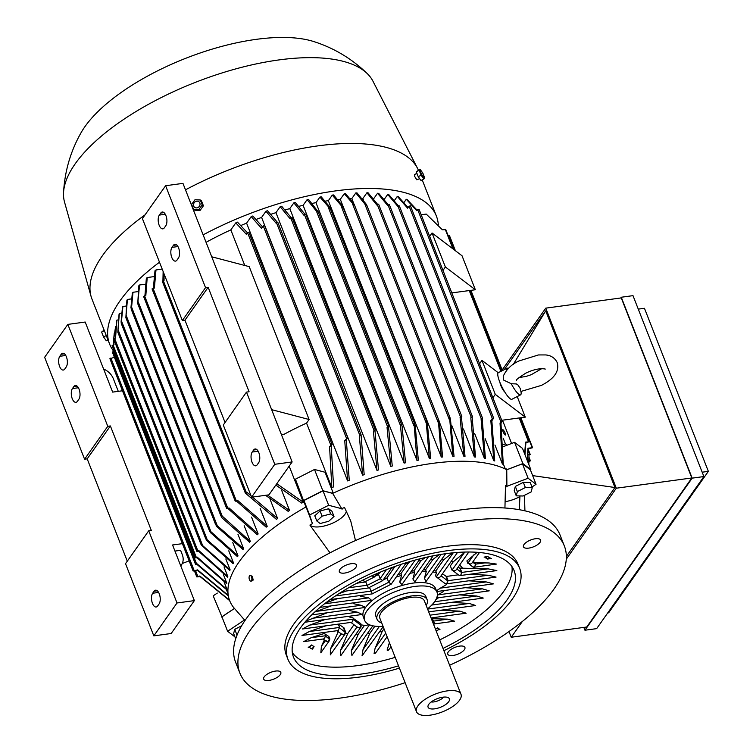 <?xml version="1.0" encoding="UTF-8"?>
<svg xmlns="http://www.w3.org/2000/svg" width="753" height="753" viewBox="0 0 753 753"><rect width="100%" height="100%" fill="white"/><g stroke="black" fill="none" stroke-linecap="round" stroke-linejoin="round"><path stroke-width="1.13" d="M237.75 556.298A156.313 62.64 158.6 0 0 237.487 556.674L210.454 532.597L209.24 530.197L238.023 555.912A156.313 62.64 158.6 0 0 237.75 556.298M228.771 550.838L233.505 562.933A156.313 62.64 158.6 0 0 233.091 563.677L206.708 540.55L205.616 538.451L233.505 562.933M225.834 558.942L230.098 569.805A156.313 62.64 158.6 0 0 229.797 570.529L201.823 545.567L200.985 544.127L230.098 569.805M224.046 566.896L227.82 576.525A156.313 62.64 158.6 0 0 227.641 577.231L198.538 551.215L196.815 551.281L198.754 550.499L227.82 576.525M223.472 574.699L226.757 583.076A156.313 62.64 158.6 0 0 226.719 583.763L197.107 557.813L195.291 557.898L197.201 557.116L226.757 583.076M224.225 582.333L227.011 589.448A156.313 62.64 158.6 0 0 227.124 590.117L196.806 564.27L195.507 564.279L196.778 563.583L227.011 589.448M125.864 317.728L126.899 300.202A167.298 67.036 -21.4 0 1 127.163 299.826A167.298 67.036 -21.4 0 1 127.426 299.44L125.864 317.728L209.24 530.197M305.916 507.004L295.44 479.172L305.934 506.985A157.311 63.036 -21.4 0 1 306.047 506.92L303.948 500.538L322.999 490.834L332.638 493.384A157.311 63.036 -21.4 0 1 332.76 493.319L322.821 490.702L314.5 469.467L295.44 479.172M314.5 469.467L325.051 472.253L333.231 493.111M505.319 469.025L503.315 463.904M502.392 463.999L500.03 423.082L500.867 421.887L502.213 421.529L500.971 423.412L503.258 464.432A156.313 62.64 158.6 0 0 502.392 463.999L494.937 444.985M493.752 460.657L490.843 420.522L492.293 418.47L493.639 418.113L491.86 420.758L494.721 460.968A156.313 62.64 158.6 0 0 493.752 460.657L485.13 438.651M484.386 458.361L481.082 418.781L482.127 418.131L485.421 458.568A156.313 62.64 158.6 0 0 484.386 458.361L474.588 433.37M474.39 456.949L470.804 417.764L472.122 416.748L475.491 457.062A156.313 62.64 158.6 0 0 474.39 456.949L463.424 428.965M463.857 456.309L460.074 417.407L461.391 416.371L465.015 456.337A156.313 62.64 158.6 0 0 463.857 456.309L451.696 425.276M363.501 200.213L362.842 198.538L366.909 192.768A167.298 67.036 -21.4 0 1 368.076 192.787L377.526 204.279M362.202 198.519A156.313 62.64 -21.4 0 1 362.842 198.538M452.826 456.365L449.597 417.51L450.435 418.95L454.031 456.327A156.313 62.64 158.6 0 0 452.826 456.365L439.432 422.198M353.694 203.414L351.811 198.594L355.802 192.937A167.298 67.036 -21.4 0 1 357.007 192.89L366.325 204.327L366.815 205.268L365.939 205.315L355.802 192.937M350.192 198.66A156.313 62.64 -21.4 0 1 351.811 198.594M441.324 457.09L438.312 419.939L439.404 422.038L442.585 456.986A156.313 62.64 158.6 0 0 441.324 457.09L340.309 199.319L344.253 193.719A167.298 67.036 -21.4 0 1 345.514 193.606L353.769 203.517L354.089 205.032L344.253 193.719M337.909 199.545A156.313 62.64 -21.4 0 1 340.309 199.319M429.379 458.455L426.01 419.788L427.224 422.198L430.678 458.276A156.313 62.64 158.6 0 0 430.029 458.37A156.313 62.64 158.6 0 0 429.379 458.455L328.355 200.684L332.289 195.102A167.298 67.036 -21.4 0 1 332.939 195.018A167.298 67.036 -21.4 0 1 333.588 194.933L342.361 205.644L342.803 207.461L332.289 195.102M325.296 201.126A156.313 62.64 -21.4 0 1 328.355 200.684M416.974 460.45L414.009 423.233L415.223 425.633L418.329 460.205A156.313 62.64 158.6 0 0 416.974 460.45L315.959 202.679L319.912 197.079A167.298 67.036 -21.4 0 1 321.258 196.844L329.343 206.51L329.795 208.327L319.912 197.079M312.354 203.366A156.313 62.64 -21.4 0 1 315.959 202.679M401.34 424.127A176.23 70.622 158.6 0 0 400.342 424.334L401.34 424.127L402.083 426.189L405.528 462.775A156.313 62.64 158.6 0 0 404.126 463.095L303.111 205.324L307.111 199.649A167.298 67.036 -21.4 0 1 308.495 199.347L318.133 211.791L317.135 212.007L307.111 199.649M299.026 206.275A156.313 62.64 -21.4 0 1 303.111 205.324M390.807 466.399L387.042 427.478L388.492 426.254L392.257 466.013A156.313 62.64 158.6 0 0 390.807 466.399L289.792 208.628L293.868 202.839A167.298 67.036 -21.4 0 1 295.308 202.472L304.814 214.059M285.302 209.871A156.313 62.64 -21.4 0 1 289.792 208.628M376.989 470.418L373.422 431.196L374.919 429.925L378.495 469.947A156.313 62.64 158.6 0 0 376.989 470.418L275.965 212.647L280.163 206.689A167.298 67.036 -21.4 0 1 281.66 206.247L291.242 217.73M271.127 214.191A156.313 62.64 -21.4 0 1 275.965 212.647M360.875 435.083A176.23 70.622 158.6 0 0 359.35 435.582L361.054 434.716L364.179 474.663A156.313 62.64 158.6 0 0 362.617 475.218L261.592 217.448L265.969 211.245A167.298 67.036 -21.4 0 1 267.513 210.718L277.368 222.286M256.462 219.311A156.313 62.64 -21.4 0 1 261.592 217.448M347.613 480.913L344.752 440.703L347.406 437.775L346.342 440.11L349.251 480.254A156.313 62.64 158.6 0 0 347.613 480.913L246.589 223.142L251.201 216.6A167.298 67.036 -21.4 0 1 252.82 215.979L262.562 226.917M241.224 225.354A156.313 62.64 -21.4 0 1 246.589 223.142M331.857 487.671L329.569 446.651L331.687 444.477L331.226 445.964L333.588 486.89A156.313 62.64 158.6 0 0 331.857 487.671L306.556 423.12L309.106 419.506L249.196 266.628L211.725 256.782M281.406 434.566L284.305 434.17A156.313 62.64 -21.4 0 1 306.556 423.12M244.772 265.461L230.832 229.9L235.793 222.869A167.298 67.036 -21.4 0 1 237.477 222.144L247.436 232.79M206.068 242.325A156.313 62.64 -21.4 0 1 230.832 229.9M289.18 466.135L303.318 502.204A156.313 62.64 158.6 0 0 301.737 503.108L275.824 485.073M281.688 490.41L289.547 510.478A156.313 62.64 158.6 0 0 288.192 511.353L265.564 495.305M270.139 499.437L277.612 518.506A156.313 62.64 158.6 0 0 276.426 519.354L245.506 493.243L247.295 492.65L277.612 518.506M260.161 508.331L267.211 526.328A156.313 62.64 158.6 0 0 266.176 527.156L236.63 501.197L235.303 501.027L237.6 500.378L267.211 526.328M251.54 517.095L258.157 533.962A156.313 62.64 158.6 0 0 257.253 534.771L228.187 508.746L226.832 508.586L229.044 507.946L258.157 533.962M244.16 525.726L250.316 541.435A156.313 62.64 158.6 0 0 249.544 542.226L222.06 517.885L220.968 515.786L221.476 515.438L250.316 541.435M237.929 534.225L243.614 548.749A156.313 62.64 158.6 0 0 242.965 549.521L216.817 526.676L215.612 524.276L243.614 548.749M232.799 542.602L238.023 555.912M115.557 326.68L113.816 338.605M113.797 339.443L113.995 344.789L112.235 345.674M113.835 344.808L113.722 339.245M113.741 338.662L114.249 333.146M113.703 341.721L113.468 344.855M113.449 349.053L113.571 351.256L112.451 352.046M113.543 351.256L113.439 348.855M114.362 357.223L110.06 358.786M228.338 595.896L197.757 570.548L193.116 571.009L197.587 569.88L228.244 595.341M229.646 600.602L200.138 576.629L196.797 576.92L199.809 575.989L229.477 600.132M248.857 232.442L247.549 232.621L246.353 234.315L235.793 222.869M492.848 397.932L479.539 363.953M492.895 397.744L495.286 394.356L525.283 417.153L501.922 420.268M442.924 270.534L445.362 266.957L475.35 289.754L451.809 292.898M524.634 453.824L525.575 442.105L528.917 441.823L525.905 442.755L524.963 454.652M445.663 229.674L442.369 229.778L426.207 214.078L421.191 214.765M442.971 270.346L429.615 236.555M445.362 266.957L432.043 232.988L429.652 236.376M475.35 289.754L462.041 255.785L432.043 232.988M495.286 394.356L481.967 360.386L479.586 363.774M525.283 417.153L517.217 396.577M504.811 392.049A5.977 1.299 -117 0 1 500.792 385.423A5.977 1.299 -117 0 1 500.02 382.646M498.222 372.735L481.967 360.386M520.558 394.864A14.938 3.247 -117 0 1 511.259 383.738L516.285 383.936L517.923 384.962L520.163 388.36L521.114 392.454A14.938 3.247 -117 0 1 520.558 394.864L511.899 399.278A14.938 3.247 -117 0 1 499.7 381.846A14.938 3.247 -117 0 1 498.345 372.66L507.004 368.255A14.938 3.247 -117 0 1 508.294 368.481M520.991 391.428L541.435 385.385C550.434 380.698 560.223 373.403 557.211 362.598C554.933 357.976 551.064 355.416 545.596 354.927L538.451 354.945L519.212 360.885C511.767 364.141 506.449 369.252 503.258 376.218L503.409 379.964L511.259 383.738M506.44 370.514A14.938 3.247 -117 0 1 507.004 368.255M322.821 490.702L303.77 500.406M252.471 576.977L253.196 580.055L252.415 580.422M250.175 575.424L252.133 576.196A2.871 1.365 82.3 0 1 252.302 580.601A2.871 1.365 82.3 0 1 251.728 580.996L250.862 581.118A2.871 1.365 -97.7 0 0 251.436 580.723A2.871 1.365 -97.7 0 0 251.7 577.429A2.871 1.365 -97.7 0 0 250.09 575.433A2.871 1.365 -97.7 0 0 249.516 575.829A2.871 1.365 -97.7 0 0 249.252 579.113A2.871 1.365 -97.7 0 0 250.862 581.118M234.418 608.499L221.947 616.848L227.604 631.287L244.518 619.964L233.486 607.323A157.311 63.036 -21.4 0 1 239.049 561.936A157.311 63.036 -21.4 0 1 305.934 506.985M330.002 552.843L309.916 525.076A151.786 60.824 -21.4 0 1 312.448 523.617L306.047 506.92M322.999 490.834L328.656 505.272L341.702 508.717A151.786 60.824 -21.4 0 1 344.507 507.466L350.719 520.954L355.501 540.55M332.186 492.566L342.06 509.282M332.76 493.319A157.311 63.036 -21.4 0 1 506.741 469.74A157.311 63.036 -21.4 0 1 506.807 469.768L522.45 463.801L530.394 469.844L536.051 484.283L531.985 487.003M506.901 486.937L506.741 468.903M504.934 508.011L505.498 485.638A151.786 60.824 -21.4 0 1 506.929 486.316L528.107 478.24L536.051 484.283M519.401 495.916A151.786 60.824 -21.4 0 1 519.928 496.604L519.306 509.706M309.916 525.076A19.917 7.982 158.6 0 0 334.85 522.074A19.917 7.982 158.6 0 0 346.352 511.108M530.413 469.891L530.827 469.618L522.883 463.575L506.741 469.74M217.316 593.072L213.193 595.83L222.257 617.629M234.381 608.452L221.514 617.065M530.827 469.618L522.507 448.383L514.553 442.34L503.748 446.473M522.883 463.575L514.553 442.34M331.226 445.964A176.23 70.622 158.6 0 0 329.569 446.651M394.468 200.43L397.32 196.392A167.298 67.036 -21.4 0 1 398.309 196.655L408.07 207.564M410.376 205.964L409.077 206.143L407.627 208.195L397.32 196.392M491.86 420.758A176.23 70.622 158.6 0 0 490.843 420.522M384.294 199.272L387.72 194.425A167.298 67.036 -21.4 0 1 388.774 194.594L398.497 205.917M399.297 206.096L397.866 206.454L387.72 194.425M482.155 418.932A176.23 70.622 158.6 0 0 481.082 418.781M373.639 198.801L377.564 193.239A167.298 67.036 -21.4 0 1 378.674 193.333L388.19 204.694M389.292 204.703L387.597 205.437L377.564 193.239M471.933 417.84A176.23 70.622 158.6 0 0 470.804 417.764M378.561 204.327L376.867 205.07L366.909 192.768M461.25 417.416A176.23 70.622 158.6 0 0 460.074 417.407M449.146 417.642A176.23 70.622 158.6 0 1 450.021 417.604L366.815 205.268M404.126 463.095L400.342 424.334M305.662 214.21L303.826 215.142L293.868 202.849M388.473 427.111A176.23 70.622 158.6 0 0 387.042 427.478M353.759 203.508L354.089 205.032M292.089 217.881L290.216 218.869L280.163 206.689M374.909 430.772A176.23 70.622 158.6 0 0 373.422 431.196M362.617 475.218L359.341 435.582M277.791 222.568L276.135 223.255L265.969 211.245M264.576 225.731L263.268 225.909L261.536 228.366L251.201 216.6M346.342 440.11A176.23 70.622 158.6 0 0 344.752 440.703M404.116 202.331L406.281 199.263A167.298 67.036 -21.4 0 1 407.204 199.63L417.181 210.228M418.96 209.381L417.661 209.56L416.814 210.746L406.281 199.263M500.971 423.412A176.23 70.622 158.6 0 0 500.03 423.082M199.809 575.989A176.23 70.622 158.6 0 0 200.138 576.629M527.213 460.403L527.957 448.195L532.606 447.734L528.126 448.863L527.429 460.949M449.343 235.585L448.035 235.416M267.456 495.041L289.547 510.478M528.126 448.863A176.23 70.622 158.6 0 0 527.957 448.195M164.003 273.716L164.079 280.323L162.403 281.198M162.94 280.502L163.137 271.504M528.917 454.473L530.216 454.464L528.954 455.151M528.728 464.272L528.992 455.781L528.822 464.497M247.295 492.65A176.23 70.622 158.6 0 0 246.193 493.488M528.992 455.781L528.907 454.473M529.067 460.864L530.423 460.845L529.039 461.551M153.367 288.183L154.986 270.76A167.298 67.036 -21.4 0 1 155.984 269.941L162.187 269.094M155.984 269.941L154.393 288.041L152.2 288.992M237.6 500.378A176.23 70.622 158.6 0 0 236.63 501.197M144.924 295.741L146.346 278.337A167.298 67.036 -21.4 0 1 147.212 277.537L153.763 276.652M147.212 277.537L145.828 295.609L143.738 296.541M229.044 507.946A176.23 70.622 158.6 0 0 228.187 508.746M139.569 284.982L137.733 303.675L138.816 285.773A167.298 67.036 -21.4 0 1 139.569 284.982L145.197 284.22M221.476 515.438A176.23 70.622 158.6 0 0 220.94 516.003M119.369 313.352L117.845 332.073L119.059 314.076A167.298 67.036 -21.4 0 1 119.369 313.352L121.402 313.079M201.286 543.882A176.23 70.622 158.6 0 0 201.051 544.41M115.265 338.201L116.706 320.806A167.298 67.036 -21.4 0 1 116.903 320.091L117.967 319.95M116.903 320.091L115.538 338.163L113.759 339.057M198.754 550.499A176.23 70.622 158.6 0 0 198.538 551.215M132.989 292.277L131.389 309.379L130.947 307.553L132.34 293.058A167.298 67.036 -21.4 0 1 132.989 292.277L137.733 291.637M197.201 557.116A176.23 70.622 158.6 0 0 197.107 557.813M121.073 322.03L122.466 307.215A167.298 67.036 -21.4 0 1 122.89 306.471L125.855 306.066M122.89 306.471L121.271 323.517L205.616 538.451M121.402 323.545L121.073 322.02M196.778 563.583A176.23 70.622 158.6 0 0 196.806 564.27M127.426 299.44L131.286 298.922M197.587 569.88A176.23 70.622 158.6 0 0 197.757 570.548M276.784 483.718L303.318 502.204M525.905 442.755A176.23 70.622 158.6 0 0 525.575 442.105M504.256 369.648L545.709 310.857L513.301 364.377M532.653 475.604L614.937 487.52L566.35 556.439M545.709 310.857L614.937 487.52M509 631.532L511.24 637.245L522.384 621.432M566.265 559.187L616.312 488.208L545.756 308.146L502.147 370.005M545.756 308.146L621.263 297.915L691.819 477.967L586.738 627.014L511.24 637.245M583.839 627.409L584.949 630.223L692.167 478.146L621.272 297.237L620.745 297.981M621.272 297.237L632.991 295.647L703.886 476.555L692.167 478.146M703.886 476.555L596.658 628.633L584.949 630.223M638.271 309.125L644.455 308.288L708.357 471.359L702.173 472.197M708.357 471.359L608.631 612.81L607.727 612.933M691.819 477.967L616.312 488.208M503.663 444.656L505.385 443.781L503.192 438.18M505.385 443.781L507.202 445.155M511.607 443.47L502.778 420.918L501.639 420.061M505.084 434.895A2.984 0.649 -117 0 1 503.23 432.081A2.984 0.649 -117 0 1 502.722 429.69A2.984 0.649 -117 0 1 503.079 429.803A2.984 0.649 -117 0 1 504.934 432.617A2.984 0.649 -117 0 1 505.442 435.008A2.984 0.649 -117 0 1 505.084 434.895M251.577 497.196L268.934 494.843L292.136 461.947L182.96 183.374L165.604 185.727L205.541 287.646L208.148 287.288L249.083 391.758L246.485 392.106L223.293 425.003L251.577 497.196L274.77 464.3L292.136 461.947M225.053 422.508L184.956 320.185L182.348 320.533L142.411 218.615L165.604 185.727M309.106 419.506L271.635 409.66M160.766 213.061A7.464 3.549 82.3 0 1 162.262 212.026A7.464 3.549 82.3 0 1 166.451 217.231A7.464 3.549 82.3 0 1 165.764 225.796L164.333 227.82A7.464 3.549 82.3 0 1 162.836 228.856A7.464 3.549 82.3 0 1 158.648 223.65A7.464 3.549 82.3 0 1 159.344 215.085L160.766 213.061L163.975 212.619M173.416 245.337A7.464 3.549 82.3 0 1 174.912 244.301A7.464 3.549 82.3 0 1 179.101 249.507A7.464 3.549 82.3 0 1 178.405 258.072L176.983 260.096A7.464 3.549 82.3 0 1 175.487 261.122A7.464 3.549 82.3 0 1 171.298 255.926A7.464 3.549 82.3 0 1 171.985 247.361L173.416 245.337L176.626 244.894M253.629 450.021A7.464 3.549 82.3 0 1 255.126 448.986A7.464 3.549 82.3 0 1 259.314 454.191A7.464 3.549 82.3 0 1 258.627 462.756L257.197 464.78A7.464 3.549 82.3 0 1 255.709 465.815A7.464 3.549 82.3 0 1 251.511 460.61A7.464 3.549 82.3 0 1 252.208 452.045L253.629 450.021L256.839 449.588M184.956 320.185L208.148 287.288M182.348 320.533L205.541 287.646M246.485 392.106L274.77 464.3M67.836 324.392L44.643 357.289L84.581 459.208L107.773 426.311L67.836 324.392L85.193 322.039L112.649 392.106L122.475 390.779M107.773 426.311L110.38 425.953L151.315 530.423L148.718 530.78L125.525 563.677L153.819 635.861L177.011 602.974L148.718 530.78M177.011 602.974L194.368 600.612L172.559 544.984L182.395 543.657M174.95 551.074L180.588 550.302L182.254 554.556A14.938 11.7 -144.8 0 1 181.435 564.919A14.938 11.7 -144.8 0 1 180.729 565.814M189.135 560.872L182.264 563.489M103.603 369.008A14.938 11.7 -144.8 0 1 113.355 378.74L118.287 391.344M153.819 635.861L171.176 633.508L194.368 600.612M61.219 354.258A7.464 3.549 82.3 0 1 62.715 353.223A7.464 3.549 82.3 0 1 66.904 358.428A7.464 3.549 82.3 0 1 66.208 366.993L64.786 369.017A7.464 3.549 82.3 0 1 63.29 370.052A7.464 3.549 82.3 0 1 59.101 364.847A7.464 3.549 82.3 0 1 59.788 356.282L61.219 354.258L64.429 353.825M73.869 386.534A7.464 3.549 82.3 0 1 75.356 385.498A7.464 3.549 82.3 0 1 79.545 390.703A7.464 3.549 82.3 0 1 78.858 399.269L77.437 401.293A7.464 3.549 82.3 0 1 75.94 402.328A7.464 3.549 82.3 0 1 71.751 397.123A7.464 3.549 82.3 0 1 72.439 388.557L73.869 386.534L77.07 386.101M154.083 591.218A7.464 3.549 82.3 0 1 155.579 590.192A7.464 3.549 82.3 0 1 159.768 595.388A7.464 3.549 82.3 0 1 159.071 603.962L157.65 605.986A7.464 3.549 82.3 0 1 156.153 607.012A7.464 3.549 82.3 0 1 151.965 601.807A7.464 3.549 82.3 0 1 152.652 593.242L154.083 591.218L157.292 590.785M127.285 561.173L87.188 458.85L84.581 459.208M87.188 458.85L110.38 425.953M113.534 351.049A175.487 70.321 -21.4 0 1 109.609 344.083A175.487 70.321 -21.4 0 1 120.028 300.786A175.487 70.321 -21.4 0 1 159.495 262.223M203.131 234.851A175.487 70.321 -21.4 0 1 436.373 216.026A175.487 70.321 -21.4 0 1 438.321 224.978M109.609 344.083L91.96 299.063A175.487 70.321 -21.4 0 1 91.075 296.409A175.487 70.321 -21.4 0 1 102.38 255.775A175.487 70.321 -21.4 0 1 145.075 214.831M91.075 296.409L64.542 202.133A165.773 66.433 -21.4 0 1 63.534 192.768A165.773 66.433 -21.4 0 1 75.234 163.749A165.773 66.433 -21.4 0 1 224.168 72.279A165.773 66.433 -21.4 0 1 367.37 73.7A165.773 66.433 -21.4 0 1 372.989 81.258L417.586 168.446A175.487 70.321 -21.4 0 1 418.348 170.084M185.492 189.831A175.487 70.321 -21.4 0 1 417.586 168.446M63.534 192.768C64.72 171.402 70.49 151.513 80.835 133.112A139.39 55.854 -21.4 0 1 84.92 126.664A139.39 55.854 -21.4 0 1 192.043 55.891A139.39 55.854 -21.4 0 1 314.142 41.679C334.238 48.154 351.98 58.828 367.37 73.7M104.13 330.115L101.617 332.045L103.538 336.949L106.305 340.77L107.971 339.923M104.347 330.652L101.617 332.045M106.267 335.556L103.538 336.949M419.562 178.696L416.795 179.807L414.696 176.447L414.799 174.715M416.767 173.021A4.377 0.951 63 0 0 418.019 176.221M418.489 177.087A4.377 0.951 63 0 0 420.052 179.242M420.033 169.227L416.277 171.778L418.207 176.682L420.974 180.513L423.873 179.026L421.106 175.204L419.186 170.3L420.033 169.227L422.8 173.049L424.72 177.953L423.873 179.026M423.468 176.955A3.511 0.762 63 0 0 423.572 174.922A3.511 0.762 63 0 0 421.125 170.95A3.511 0.762 63 0 0 421.021 172.983A3.511 0.762 63 0 0 423.468 176.955M416.277 171.778L419.186 170.3M418.207 176.682L421.106 175.204M193.54 209.296L194.754 210.219L200.044 210.464L203.414 205.804L201.493 200.9L200.279 199.978L202.199 204.882L198.83 209.541L193.54 209.296L191.62 204.392L194.989 199.733L200.279 199.978M197.945 207.527A3.511 3.125 -52.8 0 0 195.592 201.531A3.511 3.125 -52.8 0 0 197.945 207.527M200.044 210.464L198.83 209.541M203.414 205.804L202.199 204.882M244.518 619.964A151.786 60.824 -21.4 0 1 243.727 618.957L245.101 620.331M505.112 501.667A19.917 7.982 158.6 0 0 519.928 496.604M234.927 636.85L227.604 631.287M241.609 625.837L234.748 629.329L233.637 633.565L235.67 638.742L237.393 634.195M234.748 629.329L236.781 634.506M312.448 523.617L309.605 514.977L328.656 505.272M303.948 500.538L309.605 514.977M334.012 516.464L331.979 511.278L328.647 508.746L320.044 511.005L314.792 515.805L316.815 520.982L322.077 516.182L330.671 513.923L334.012 516.464L328.75 521.255L320.157 523.523L316.815 520.982M328.647 508.746L330.671 513.923M320.044 511.005L322.077 516.182M522.45 463.801L528.107 478.24M532.249 487.69L530.216 482.513L523.326 482.353L515.325 486.429L514.224 490.655L516.247 495.841L517.358 491.605L525.359 487.53L532.249 487.69L531.138 491.925L523.137 496.001L516.247 495.841M515.325 486.429L517.358 491.605M523.326 482.353L525.359 487.53M405.123 682.698A174.235 69.822 -21.4 0 1 339.688 698.153A174.235 69.822 -21.4 0 1 239.906 673.163L235.576 662.122A174.235 69.822 -21.4 0 1 296.061 573.071A174.235 69.822 -21.4 0 1 460.252 509.979A174.235 69.822 -21.4 0 1 560.034 534.969L564.364 546.01A174.235 69.822 -21.4 0 1 449.616 665.266M239.906 673.163A174.235 69.822 -21.4 0 1 300.381 584.112A174.235 69.822 -21.4 0 1 464.573 521.029A174.235 69.822 -21.4 0 1 564.364 546.01M452.995 648.248A9.205 3.69 -21.4 0 1 464.912 647.429A9.205 3.69 -21.4 0 1 459.688 653.331A9.205 3.69 -21.4 0 1 447.762 654.15A9.205 3.69 -21.4 0 1 452.995 648.248M524.022 547.506A9.205 3.69 -21.4 0 1 523.457 546.791A9.205 3.69 -21.4 0 1 529.67 540.419A9.205 3.69 -21.4 0 1 540.042 539.355A9.205 3.69 -21.4 0 1 540.607 540.07A9.205 3.69 -21.4 0 1 534.395 546.443A9.205 3.69 -21.4 0 1 524.022 547.506M351.265 570.934A9.205 3.69 -21.4 0 1 339.349 571.753A9.205 3.69 -21.4 0 1 344.582 565.851A9.205 3.69 -21.4 0 1 356.498 565.032A9.205 3.69 -21.4 0 1 351.265 570.934M280.248 671.667A9.205 3.69 -21.4 0 1 280.813 672.391A9.205 3.69 -21.4 0 1 274.6 678.754A9.205 3.69 -21.4 0 1 264.228 679.827A9.205 3.69 -21.4 0 1 263.663 679.112A9.205 3.69 -21.4 0 1 269.875 672.74A9.205 3.69 -21.4 0 1 280.248 671.667M399.41 668.127A124.452 49.867 -21.4 0 1 359.2 677.098A124.452 49.867 -21.4 0 1 287.919 659.251L286.262 654.997A124.452 49.867 -21.4 0 1 329.456 591.387A124.452 49.867 -21.4 0 1 446.736 546.33A124.452 49.867 -21.4 0 1 518.008 564.176L519.674 568.421A124.452 49.867 -21.4 0 1 443.903 650.686M287.919 659.251A124.452 49.867 -21.4 0 1 331.122 595.632A124.452 49.867 -21.4 0 1 448.402 550.575A124.452 49.867 -21.4 0 1 519.674 568.421M398.516 665.85A118.485 47.477 -21.4 0 1 361.336 674.057A118.485 47.477 -21.4 0 1 293.482 657.068A118.485 47.477 -21.4 0 1 334.605 596.508A118.485 47.477 -21.4 0 1 446.256 553.615A118.485 47.477 -21.4 0 1 514.111 570.605A118.485 47.477 -21.4 0 1 443.018 648.418M395.193 657.36A118.485 47.477 -21.4 0 1 358.014 665.567A118.485 47.477 -21.4 0 1 292.333 652.625M311.761 645.33L314.057 646.507L312.391 648.371L310.951 648.625L309.483 647.26L311.874 644.85L308.231 647.429L309.483 647.26L308.231 647.429M313.69 647.345L312.448 649.105L310.951 648.625M325.042 634.101L328.854 636.464L329.795 638.855L329.503 640.502L328.204 641.537L325.174 640.539M311.177 637.697L324.741 633.339L325.673 635.73L324.355 638.61L323.376 638.968L303.685 641.631L311.177 637.697L325.673 635.73M329.503 640.502L320.825 652.813L321.399 646.319L324.383 639.937M418.461 561.079A71.686 28.727 -21.4 0 1 421.087 560.665L425.21 557.521M405.472 563.931A71.686 28.727 -21.4 0 1 408.305 563.206L410.724 561.333M391.372 568.336A71.686 28.727 -21.4 0 1 394.459 567.254L395.824 566.143M375.86 574.755A71.686 28.727 -21.4 0 1 379.286 573.184L380.67 571.979M355.783 583.763L358.155 582.982M338.906 593.675L346.484 590.973M325.447 603.097L337.673 598.579M314.698 612.076L331.245 605.854M305.887 621.046L327.047 612.838M304.861 622.251L362.24 614.467L357.487 612.189L349.618 610.579A51.778 20.745 -21.4 0 1 349.9 609.732M309.775 625.065L353.468 619.145L352.15 622.025L351.171 622.383L302.499 628.981L309.775 625.065L325.145 619.503M309.267 631.541L339.575 627.437L338.257 630.317L337.278 630.675L301.991 635.457L309.267 631.541L325.936 625.799M338.464 624.105L343.942 627.776L345.608 632.021L345.307 633.668L330.341 654.894L330.379 649.171L338.615 630.873M353.138 618.288L360.809 623.644L361.12 626.825L340.751 655.722L340.422 650.507L347.754 633.508A71.686 28.727 -21.4 0 1 345.599 633.104M372.82 625.818L351.924 655.458L351.322 650.63L358.212 634.261A71.686 28.727 -21.4 0 1 355.905 634.233M383.183 626.712L362.042 655.882L363.002 649.651L369.723 633.508A71.686 28.727 -21.4 0 1 367.21 633.781M379.286 573.184L378.486 574.323L380.152 578.577L382.656 580.704L391.918 567.555M382.279 580.845L368.358 587.942L365.563 581.495M374.627 576.497L378.552 574.501M368.424 587.905L365.525 581.514M360.282 595.51L360.574 596.272L368.631 597.863L371.634 600.386L320.091 607.37M353.129 602.889L353.421 603.652L361.082 605.299L365.619 607.389A38.827 15.559 -21.4 0 1 413.388 583.057A38.827 15.559 -21.4 0 1 435.62 588.63L436.956 592.027A38.827 15.559 -21.4 0 1 427.525 608.895M353.421 603.652A51.778 20.745 -21.4 0 1 354.136 602.758M360.574 596.272A51.778 20.745 -21.4 0 1 361.722 595.322M396.21 577.062A51.778 20.745 -21.4 0 1 401.575 575.396L400.907 573.692L408.305 563.206M420.099 558.764L401.914 584.554L399.674 582.06L401.575 575.396M409.811 573.362A51.778 20.745 -21.4 0 1 414.611 572.487L413.943 570.793L421.087 560.665M433.173 555.799L414.79 581.871L412.87 578.916L414.611 572.487M421.991 571.668A51.778 20.745 -21.4 0 1 426.273 571.527L425.605 569.833L432.89 559.507L439.15 554.697M445.654 553.7L425.878 581.74L424.447 578.088L426.273 571.527M432.768 571.969A51.778 20.745 -21.4 0 1 436.439 572.694L435.771 571L443.668 559.808L452.44 552.871M453.268 552.787L436.194 577.014L435.592 575.471L436.439 572.694M446.557 583.82A51.778 20.745 -21.4 0 1 446.454 584.629L440.392 588.131L486.222 581.918L493.497 583.857L436.768 591.547M436.486 590.813L440.392 588.131M444.157 590.55A51.778 20.745 -21.4 0 1 443.621 591.425L437.954 594.87L482.381 588.846L489.215 590.851L436.665 597.976M437.361 595.237L437.954 594.87M383.032 626.327A38.827 15.559 -21.4 0 1 364.65 620.359A38.827 15.559 -21.4 0 1 378.128 600.518A38.827 15.559 -21.4 0 1 414.715 586.455A38.827 15.559 -21.4 0 1 436.956 592.027M343.528 627.955L345.194 632.2L344.017 634.694L342.041 634.506L337.043 630.703M345.307 633.668L344.017 634.694L340.977 633.697M339.575 627.437L338.276 624.124M328.477 636.727L329.381 639.033L328.204 641.537L326.237 641.349L323.141 638.996M361.12 626.825L359.821 627.861L356.79 626.863M360.339 623.682L360.998 625.366L359.821 627.861L357.854 627.673L350.936 622.411M353.468 619.145L352.865 617.601L349.448 617.008A51.778 20.745 -21.4 0 1 349.232 616.236M347.754 633.508L353.957 624.708M349.147 616.246L349.448 617.008M313.662 646.78L312.391 648.371L311.121 648.502M361.299 624.877A51.778 20.745 -21.4 0 0 366.269 625.47L368.801 624.472M358.212 634.261L364.499 625.329M349.317 609.817L349.618 610.579M394.459 567.254L386.976 577.871L388.642 582.116L391.146 584.243L406.375 562.651M372.33 593.778L369.431 587.387M390.769 584.394L372.264 593.816L369.469 587.368M383.117 580.036L387.042 578.04M372.02 575.744L374.166 577.165L376.594 573.711M373.789 577.306L364.452 582.06L363.304 579.895M364.518 582.022L363.332 579.876M364.65 620.359L363.322 616.961A38.827 15.559 -21.4 0 1 365.619 607.389L311.704 614.919M369.723 633.508L374.9 626.176M465.203 587.698L482.381 588.846M468.761 580.808L486.222 581.918M436.194 577.014L439.121 577.73L440.42 576.704L457.532 552.429M442.416 573.871L446.444 576.431L448.11 580.676L446.793 583.566L445.023 583.528L437.738 577.984M446.087 576.647L447.743 580.902L446.793 583.566L445.814 583.914L444.035 582.775M469.947 574.238L488.198 575.245L496.086 577.099L445.814 583.914M446.444 576.431L458.078 574.859M438.397 597.741A51.778 20.745 -21.4 0 1 437.437 598.673L435.902 599.595M451.32 602.391L469.279 603.445L475.67 605.506L428.692 611.869M389.659 648.7L387.974 650.545L387.117 650.055L389.405 642.601M459.415 594.889L476.753 596.018L483.285 598.061L431.77 605.045M376.396 651.929L374.919 653.576L374.09 653.557L374.985 648.719L382.223 631.362L384.011 628.83M382.223 631.362A71.686 28.727 -21.4 0 1 379.503 631.936M440.543 610.259L459.791 611.135L466.182 613.196L431.074 617.959M397.961 574.577A51.778 20.745 -21.4 0 1 400.907 573.692M411.307 571.235A51.778 20.745 -21.4 0 1 413.943 570.793M423.261 569.87A51.778 20.745 -21.4 0 1 425.605 569.833M430.471 559.639A71.686 28.727 -21.4 0 1 432.89 559.507M433.766 570.548A51.778 20.745 -21.4 0 1 435.771 571M441.474 559.62A71.686 28.727 -21.4 0 1 443.668 559.808M464.46 552.504L452.007 570.172L450.341 565.927L453.221 561.842L465.034 552.053M451.32 561.249A71.686 28.727 -21.4 0 1 453.221 561.842M458.229 567.028L459.979 568.355L461.645 572.609L460.685 575.273L458.916 575.236L453.541 571.15M452.007 570.172L454.925 570.896L456.224 569.861L468.818 552.005M459.979 568.355L462.013 572.393L460.685 575.273L459.716 575.621L457.928 574.483M460.347 568.139L488.066 568.854L496.848 570.586L459.716 575.621M459.556 565.145A71.686 28.727 -21.4 0 1 462.304 567.875M511.936 566.557A118.485 47.477 -21.4 0 1 439.686 639.918M486.702 558.641L485.167 557.474L487.502 559.037L491.361 558.519L489.516 557.672L488.481 558.688L486.711 558.651M487.643 556.448L489.516 557.672M484.123 557.126L487.746 556.326L486.551 557.22L484.123 557.126M438.707 629.734L437.644 627.804L439.968 629.564L438.707 629.734L439.968 629.564M435.479 629.197L437.757 628.049M447.894 619.154L454.501 621.187L434.801 623.861L433.399 621.121L447.894 619.154L432.457 618.731L433.399 621.121M431.657 619.427L432.561 618.985M473.778 554.876L467.811 563.338L466.879 560.947L477.242 552.307M479.463 552.495L472.037 563.028L470.738 564.053L467.811 563.338M473.195 561.39L474.917 562.717L489.074 562.98L496.434 564.072L473.609 567.329L471.83 566.19M489.337 557.738L487.502 559.037M475.312 562.576L475.905 564.101L474.588 566.981L473.609 567.329M474.917 562.717L475.538 564.317L474.588 566.981L472.809 566.943L469.354 564.308M381.686 622.9A26.882 10.768 -21.4 0 1 377.102 619.399L375.775 616.001A26.882 10.768 -21.4 0 1 377.366 609.365A26.882 10.768 -21.4 0 1 403.768 593.891A26.882 10.768 -21.4 0 1 425.831 596.385L427.167 599.783A26.882 10.768 -21.4 0 1 426.179 605.468M377.102 619.399A26.882 10.768 -21.4 0 1 378.703 612.763A26.882 10.768 -21.4 0 1 405.095 597.289A26.882 10.768 -21.4 0 1 427.167 599.783M416.503 711.736L379.889 618.307A23.898 9.573 -21.4 0 1 381.3 612.415A23.898 9.573 -21.4 0 1 404.766 598.654A23.898 9.573 -21.4 0 1 424.381 600.875L460.996 694.294A23.898 9.573 -21.4 0 1 459.575 700.196A23.898 9.573 -21.4 0 1 436.119 713.948A23.898 9.573 -21.4 0 1 416.503 711.736A23.898 9.573 -21.4 0 1 417.915 705.843A23.898 9.573 -21.4 0 1 441.38 692.082A23.898 9.573 -21.4 0 1 460.996 694.294M428.768 704.366A11.446 4.584 -21.4 0 1 438.632 698.182A11.446 4.584 -21.4 0 1 448.637 697.89A11.446 4.584 -21.4 0 1 448.732 701.664A11.446 4.584 -21.4 0 1 436.128 708.582A11.446 4.584 -21.4 0 1 428.005 705.975A11.446 4.584 -21.4 0 1 428.768 704.366M443.536 697.118A7.963 3.191 -21.4 0 1 431.224 701.937M196.251 557.248L113.044 344.912M196.467 563.62L113.251 351.293M194.076 570.36L110.86 358.023M197.757 576.261L195.629 570.83M330.765 444.948L247.549 232.621M500.914 371.351L469.241 290.536M528.493 441.71L519.175 417.934M452.911 248.848L445.277 229.383M492.293 418.47L409.077 206.143M481.205 418.602L397.998 206.275M471.199 417.209L387.983 204.882M460.478 416.833L377.262 204.505M449.39 419.779L364.763 203.847M400.53 425.709L316.42 211.094M387.569 426.716L304.363 214.389M438.218 422.518L352.348 203.395M373.996 430.396L290.78 218.059M413.802 425.511L328.157 206.981M359.708 435.074L276.492 222.747M425.925 422.367L341.053 205.814M346.484 438.237L263.268 225.909M500.867 421.887L417.661 209.56M532.173 447.621L520.492 417.802M502.053 370.768L470.559 290.404M454.859 250.325L448.967 235.294M246.419 492.773L163.213 280.445M529.783 454.351L528.192 450.303M529.999 460.732L529.086 458.408M236.216 500.566L153.01 288.23M227.754 508.115L144.538 295.788M222.333 516.464L138.223 301.849M202.613 545.464L117.986 329.532M197.775 550.631L114.569 338.304M217.241 525.622L131.596 307.092M207.367 540.089L121.487 320.966M210.991 531.844L126.118 315.281M159.344 215.085L165.302 214.276M171.985 247.361L177.943 246.551M252.208 452.045L258.166 451.235M59.788 356.282L65.746 355.472M72.439 388.557L78.397 387.748M152.652 593.242L158.61 592.432M386.44 569.645L380.152 578.577M367.106 585.42L380.218 578.746M348.601 587.764L367.003 585.269M324.468 603.85L368.631 597.863M415.176 560.072L399.674 582.06M345.194 632.2L339.678 628.011M341.09 633.979L330.379 649.171M325.277 640.812L321.399 646.319M329.381 639.033L325.785 636.304M356.903 627.136L340.422 650.507M360.998 625.366L353.581 619.719M369.525 624.811L351.322 650.63M312.297 618.317L357.487 612.189M401.189 564.308L388.642 582.116M335.424 595.962L370.909 591.152M371.013 591.303L388.708 582.285M316.655 611.323L361.082 605.299M379.352 626.458L363.002 649.651M428.476 556.778L412.87 578.916M441.173 554.368L424.447 578.088M448.11 580.676L488.198 575.245M441.051 575.81L447.743 580.902M427.6 609.092L469.279 603.445M389.602 643.1L388.586 644.54M434.547 601.741L476.753 596.018M385.677 633.085L375.418 647.636M429.991 615.173L459.791 611.135M456.855 568.967L461.645 572.609M462.013 572.393L488.066 568.854M433.464 621.291L432.57 621.752M475.905 564.101L485.346 562.82M472.668 562.133L475.538 564.317M228.046 593.788L226.474 589.768M528.917 441.823L519.561 417.934M501.234 371.191L469.627 290.536M453.457 249.262L445.71 229.486M516.577 380.331C515.523 380.199 518.506 377.855 525.538 373.3C531.806 370.128 539.722 367.85 545.304 369.074M518.968 377.582L526.168 376.406L531.223 374.721L541.68 368.678M524.493 495.314L524.916 510.835M332.111 444.59L248.904 232.253M493.639 418.113L410.423 205.785M482.551 418.244L399.344 205.908M472.545 416.851L389.329 204.524M461.824 416.475L378.608 204.148M401.697 424.89L317.945 211.198M388.915 426.358L305.709 214.031M439.065 420.88L354.192 204.308M375.342 430.029L292.126 217.702M414.865 424.438L329.786 207.329M361.054 434.716L277.838 222.38M426.847 420.946L342.822 206.52M347.83 437.879L264.614 225.552M502.213 421.529L419.007 209.193M196.797 576.92L194.472 570.99M532.606 447.734L520.86 417.755M502.383 370.608L470.926 290.357M455.405 250.74L449.39 235.397M245.459 493.422L162.243 281.095M530.216 454.464L528.145 449.193M530.423 460.845L529.058 457.363M235.256 501.216L152.04 288.888M226.785 508.774L143.578 296.437M220.921 515.974L137.714 303.647M200.947 544.315L117.732 331.988M196.815 551.281L113.609 338.954M215.716 524.841L131.201 309.182M195.291 557.898L112.084 345.571M195.507 564.279L112.291 351.943M193.116 571.009L109.9 358.682M181.435 564.919L180.758 565.889M436.373 216.026L422.207 179.882M416.851 173.369L414.442 174.602M342.276 591.547L368.405 587.999M330.181 599.595L372.311 593.882M356.95 583.151L364.499 582.125M391.033 646.752L389.612 648.757M387.108 636.737L376.349 651.985M438.632 629.687L436.166 630.939M434.726 623.804L433.596 624.378"/></g></svg>
